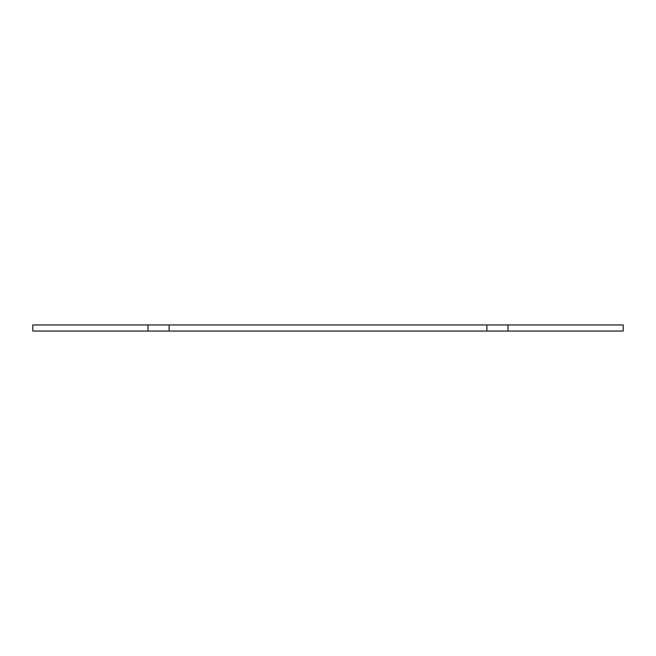<?xml version="1.0" encoding="UTF-8"?>
<svg xmlns="http://www.w3.org/2000/svg" width="656" height="656" viewBox="0 0 656 656"><rect width="100%" height="100%" fill="white"/><g stroke="black" fill="none" stroke-linecap="round" stroke-linejoin="round"><path stroke-width="0.49" stroke-dasharray="3.28 2.46" d="M486.867 324.95L486.867 331.05L486.867 324.95L486.867 331.05L508.056 331.05L508.056 324.95L508.056 331.05L623.2 331.05L623.2 324.95L32.8 324.95L32.8 331.05L147.944 331.05L147.944 324.95L147.944 331.05L169.133 331.05L169.133 324.95M147.944 324.95L147.944 331.05M486.867 331.05L169.133 331.05M508.056 324.95L508.056 331.05"/><path stroke-width="0.98" d="M486.867 324.95L623.2 324.95L623.2 331.05L486.867 331.05L486.867 324.95L169.133 324.95L169.133 331.05L486.867 331.05M169.133 331.05L32.8 331.05L32.8 324.95L169.133 324.95M147.944 331.05L147.944 324.95M508.056 324.95L508.056 331.05"/></g></svg>
